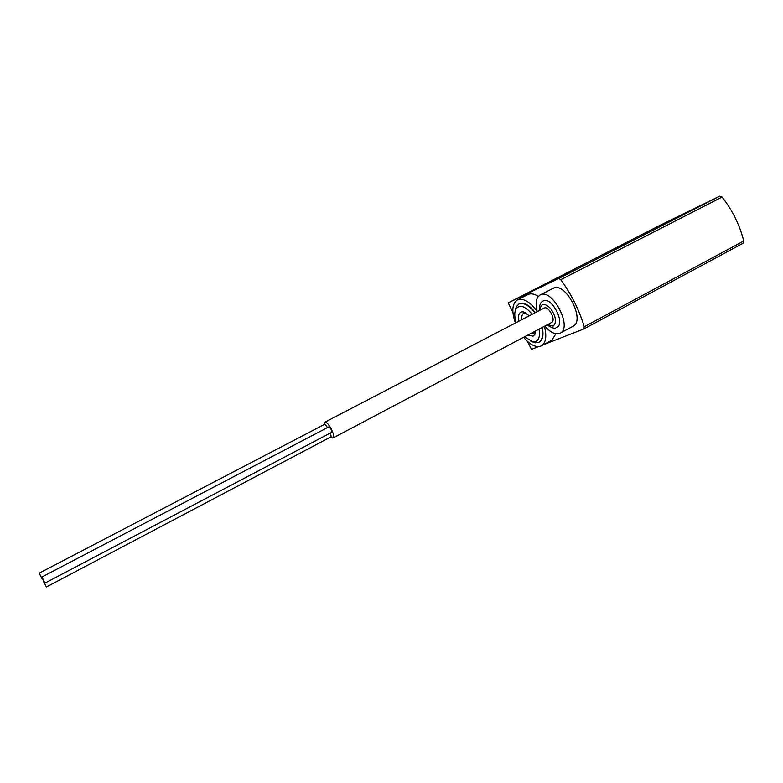 <?xml version="1.0" encoding="UTF-8"?>
<svg xmlns="http://www.w3.org/2000/svg" width="783" height="783" viewBox="0 0 783 783"><rect width="100%" height="100%" fill="white"/><g stroke="black" fill="none" stroke-linecap="round" stroke-linejoin="round"><path stroke-width="1.17" d="M540.084 295.005L553.18 288.281C565.404 281.185 585.919 320.658 572.96 326.325L560.168 333.166C573.058 327.529 551.986 287.498 540.084 295.005C536.032 297.648 535.092 303.187 537.265 311.624M537.177 311.301C529.797 301.553 523.191 297.765 517.348 299.948L527.967 294.516C530.835 293.214 534.3 293.831 538.361 296.365M555.92 333.773L551.78 340.253L541.415 345.812C545.957 342.807 546.955 336.299 544.391 326.296M538.577 346.595L531.481 349.365L527.527 341.476M512.885 312.28L508.177 302.874L558.612 278.533L560.765 279.668C571.306 294.202 579.146 309.882 584.265 326.726L583.805 328.987L543.578 344.647M508.177 302.874L660.754 224.956L719.783 196.132L722.073 197.032C732.438 210.284 739.671 224.946 743.752 240.988L743.136 243.2L583.981 328.889M614.714 248.651L628.818 241.497L614.714 248.651M560.638 276.272L575.133 268.912L560.638 276.272M523.563 337.307C529.885 344.677 535.592 347.623 540.681 346.145L541.415 345.812M517.348 299.948C512.092 303.657 511.436 311.34 515.39 323.017M539.086 342.151L539.321 342.034C542.834 339.793 543.803 334.928 542.247 327.431M535.337 312.632C529.318 304.949 523.964 302.013 519.266 303.814L519.07 303.921M515.899 308.698L515.752 309.412M532.685 341.76L533.526 342.102M530.903 341.271L535.132 342.837L538.91 342.249C542.413 340.018 543.382 335.153 541.826 327.656M534.916 312.848C528.897 305.174 523.533 302.228 518.845 304.029L516.232 306.828L515.136 311.145M524.561 336.778L532.822 341.779L535.709 341.486C539.056 339.861 540.162 335.741 539.027 329.134M532.205 314.267C524.933 305.791 519.472 304.137 515.791 309.324C514.304 312.603 514.431 317.027 516.173 322.606M527.811 335.055L533.047 336.181L534.975 334.243L535.65 330.915M529.318 315.764L523.191 311.8C519.198 311.693 517.778 314.825 518.933 321.177M531.403 333.157L534.055 333.02L535.641 330.925M526.372 313.161L523.69 313.269C522.055 314.247 521.468 316.371 521.909 319.621M544.841 326.061C550.224 332.315 555.127 334.772 559.551 333.46L560.168 333.166M556.547 327.451L556.928 327.274C565.815 323.389 551.32 295.837 543.108 301.015C540.358 302.316 539.174 305.458 539.556 310.44M551.398 322.586L551.575 322.508C556.439 320.374 548.501 305.292 544.009 308.12L324.593 422.35L323.878 424.709M330.338 437.198L332.853 438.069C336.338 436.708 327.666 420.207 324.593 422.35M41.93 576.993L45.101 583.032L41.93 576.993L328.723 426.941C330.817 428.223 331.757 430.043 331.542 432.392L331.503 432.412M39.17 573.156L42.311 579.175L39.17 573.156L324.788 424.239L327.558 427.547M330.367 433.009L331.189 436.748M46.363 586.986L43.231 580.976L46.363 586.986M743.752 240.988L584.265 326.726M719.783 196.132L558.612 278.533M722.073 197.032L560.765 279.668M547.591 324.602L553.15 326.09C556.938 322.557 556.106 316.714 550.655 308.561C544.342 302.532 540.808 303.08 540.025 310.185M743.136 243.2L583.903 328.938M532.822 341.779L535.132 342.837M515.791 309.324L516.232 306.828M525.677 312.994L523.191 311.8M535.406 331.532L534.975 334.243M556.928 327.274L556.214 327.597C554.902 328.977 551.878 328.057 547.121 324.857M551.575 322.508L332.853 438.069M331.542 432.392L45.101 583.032M331.229 436.728L46.383 586.986"/></g></svg>
